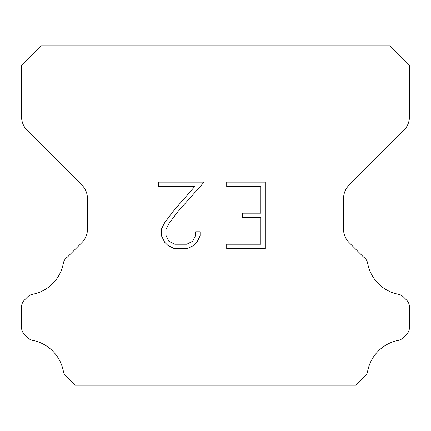 <?xml version="1.0" encoding="UTF-8"?>
<svg xmlns="http://www.w3.org/2000/svg" width="431" height="431" viewBox="0 0 431 431"><rect width="100%" height="100%" fill="white"/><g stroke="black" fill="none" stroke-linecap="round" stroke-linejoin="round"><path stroke-width="0.65" d="M260.879 244.226L260.879 217.617L242.254 217.617L242.254 213.183L260.879 213.183L260.879 186.569L226.706 186.569L226.706 182.135L265.313 182.135L265.313 248.66L226.706 248.66L226.706 244.226L260.879 244.226M200.097 231.792L200.097 235.784L196.935 242.276L193.643 245.503L187.146 248.66L174.366 248.66L167.918 245.454L164.626 242.206L161.42 235.714L161.42 229.13L164.626 222.762L174.022 210.253L194.683 186.569L158.344 186.569L158.344 182.135L204.078 182.135L178.181 211.233L168.957 223.527L165.967 229.594L165.967 235.434L168.866 241.285L174.76 244.226L186.801 244.226L192.646 241.274L195.593 235.434L195.593 231.792L200.097 231.792M390.055 45.794L40.945 45.794L21.55 65.189L21.55 116.709A19.395 19.395 0 0 0 27.228 130.426L81.815 185.007A19.395 19.395 0 0 1 87.493 198.723L87.493 228.98A19.395 19.395 0 0 1 81.815 242.696L67.511 256.995A9.697 9.697 0 0 0 63.309 263.551A38.79 38.79 0 0 1 32.573 294.292A9.697 9.697 0 0 0 27.552 296.959L24.389 300.116A9.697 9.697 0 0 0 21.55 306.974L21.55 327.479A9.697 9.697 0 0 0 24.389 334.337L27.783 337.732A9.697 9.697 0 0 0 32.761 340.388A38.79 38.79 0 0 1 63.287 370.913A9.697 9.697 0 0 0 67.468 377.411L75.258 385.206L355.742 385.206L363.532 377.411A9.697 9.697 0 0 0 367.713 370.913A38.79 38.79 0 0 1 398.239 340.388A9.697 9.697 0 0 0 403.217 337.732L406.611 334.337A9.697 9.697 0 0 0 409.45 327.479L409.45 306.974A9.697 9.697 0 0 0 406.611 300.116L403.448 296.959A9.697 9.697 0 0 0 398.427 294.292A38.79 38.79 0 0 1 367.691 263.551A9.697 9.697 0 0 0 363.489 256.995L349.185 242.696A19.395 19.395 0 0 1 343.507 228.98L343.507 198.723A19.395 19.395 0 0 1 349.185 185.007L403.772 130.426A19.395 19.395 0 0 0 409.45 116.709L409.45 65.189L390.055 45.794"/></g></svg>
